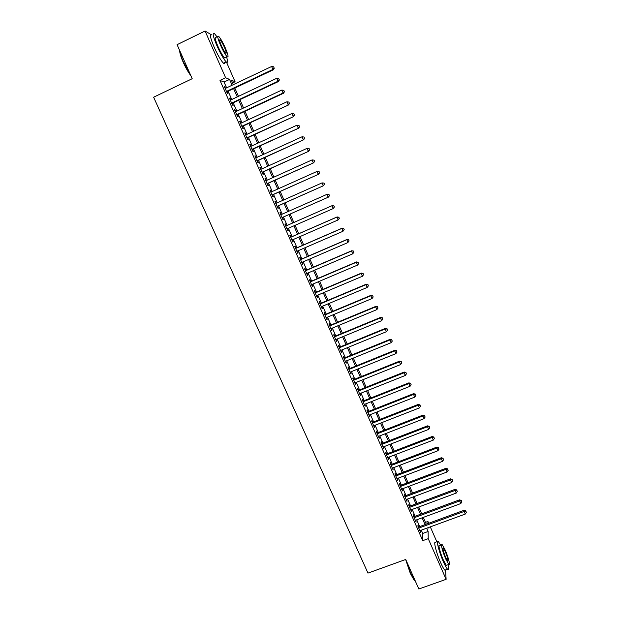 <?xml version="1.0" encoding="UTF-8"?>
<svg xmlns="http://www.w3.org/2000/svg" width="620" height="620" viewBox="0 0 620 620"><rect width="100%" height="100%" fill="white"/><g stroke="black" fill="none" stroke-linecap="round" stroke-linejoin="round"><path stroke-width="0.93" d="M226.471 62.116L235.081 81.755L231.361 80.174L233.329 84.661M232.578 82.941L235.081 81.755M425.467 522.358L427.932 521.459L428.722 523.272M430.303 526.868L437.007 542.159M418.764 526.93L417.965 525.132L417.957 526.295L420.686 532.495L420.337 530.526M414.214 516.607L413.416 514.794L413.393 515.925L416.129 522.149L415.78 520.172M409.657 506.246L408.859 504.432L408.812 505.532L411.564 511.771L411.215 509.787M405.085 495.861L404.279 494.039L404.225 495.109L406.983 501.371L406.627 499.371M400.497 485.445L399.691 483.615L399.621 484.654L402.388 490.932L402.031 488.932M395.893 474.99L395.087 473.161L395.002 474.168L397.776 480.461L397.42 478.454M391.282 464.512L390.476 462.675L390.375 463.651L393.15 469.96L392.793 467.953M386.655 454.003L385.841 452.158L385.725 453.096L388.515 459.436L388.159 457.413M382.013 443.455L381.199 441.611L381.067 442.517L383.865 448.872L383.501 446.842M377.355 432.884L376.542 431.032L376.394 431.907L379.2 438.278L378.836 436.248M372.69 422.282L371.868 420.422L371.713 421.259L374.526 427.653L374.154 425.614M368.009 411.641L367.187 409.781L367.009 410.587L369.83 416.996L369.466 414.95M363.312 400.977L362.491 399.102L362.297 399.877L365.126 406.309L364.754 404.256M358.6 390.274L357.771 388.399L357.57 389.135L360.406 395.583L360.034 393.522M353.873 379.541L353.044 377.658L352.827 378.363L355.671 384.834L355.291 382.765M349.137 368.776L348.308 366.885L348.068 367.559L350.92 374.046L350.54 371.977M344.379 357.98L343.55 356.089L343.294 356.725L346.162 363.227L345.782 361.15M339.613 347.146L338.776 345.247L338.512 345.851L341.38 352.377L341 350.292M334.831 336.288L333.994 334.382L333.707 334.955L336.59 341.496L336.203 339.404M330.034 325.392L329.197 323.485L328.894 324.02L331.785 330.584L332.08 330.026L331.398 328.476M325.229 314.464L324.384 312.55L324.066 313.046L326.965 319.633L327.275 319.114L326.577 317.525M320.401 303.506L319.556 301.584L319.222 302.048L322.129 308.651L322.454 308.163L321.733 306.536M315.565 292.508L314.712 290.579L314.363 291.012L317.277 297.639L317.618 297.181L316.882 295.507M310.705 281.48L309.853 279.55L309.488 279.938L312.41 286.587L312.774 286.169L312.015 284.456M305.838 270.421L304.986 268.483L304.598 268.84L307.536 275.505L307.908 275.125L307.132 273.366M300.956 259.323L300.096 257.377L299.692 257.703L302.637 264.383L303.033 264.043L302.235 262.245M296.058 248.194L295.197 246.249L294.779 246.528L297.732 253.239L298.135 252.929L297.329 251.085M291.144 237.034L290.276 235.081L289.842 235.321L292.803 242.048L293.229 241.785L292.4 239.894M286.215 225.835L285.347 223.874L284.898 224.083L287.866 230.834L288.308 230.601L287.455 228.664M281.255 214.582L280.403 212.637L279.93 212.807L282.914 219.581L283.371 219.387L282.503 217.419M276.28 203.283L275.435 201.368L274.954 201.5L277.938 208.289L278.419 208.134L277.551 206.158M271.289 191.944L270.46 190.061L269.956 190.162L272.955 196.966L273.451 196.85L272.575 194.866M266.282 180.567L265.469 178.723L264.949 178.777L267.956 185.613L268.468 185.527L267.592 183.543M261.26 169.159L260.462 167.346L259.92 167.369L262.934 174.22L263.469 174.174L262.593 172.182M256.223 157.713L255.44 155.93L254.882 155.915L257.904 162.789L258.455 162.781L257.571 160.789M251.17 146.235L250.403 144.483L249.821 144.429L252.859 151.327L253.425 151.358L252.542 149.358M246.101 134.718L245.342 133.006L244.753 132.912L247.799 139.826L248.38 139.895L247.496 137.888M241.01 123.163L240.273 121.489L239.661 121.357L242.715 128.293L243.319 128.402L242.428 126.387M235.91 111.577L235.189 109.934L234.562 109.763L237.623 116.723L238.243 116.87L237.351 114.847M230.795 99.952L230.09 98.348L229.439 98.131L232.516 105.113L233.151 105.299L232.26 103.276M226.618 87.839L224.06 82.034L219.999 80.422L422.739 540.656L422.716 533.456L421.275 530.178M419.693 526.589L416.718 519.823M415.152 516.259L412.153 509.439M410.595 505.897L407.565 499.022M406.022 495.512L402.969 488.575M401.435 485.088L398.358 478.097M396.831 474.633L393.731 467.589M392.22 464.155L389.096 457.049M387.593 453.639L384.447 446.478M382.951 443.091L379.781 435.875M378.301 432.52L375.1 425.243M373.628 421.91L370.404 414.579M368.947 411.269L365.699 403.876M364.25 400.597L360.972 393.15M359.546 389.895L356.237 382.385M354.818 379.161L351.486 371.589M350.083 368.396L346.719 360.762M345.325 357.593L341.946 349.905M340.558 346.758L337.148 339.016M335.776 335.893L332.343 328.089M330.987 324.996L327.523 317.13M326.174 314.069L322.687 306.133M321.346 303.103L317.828 295.112M316.51 292.105L312.961 284.053M311.659 281.077L308.086 272.955M306.784 270.01L303.188 261.834M301.901 258.912L298.274 250.674M297.003 247.783L293.345 239.475M292.09 236.615L288.409 228.245M287.161 225.417L283.456 217M282.209 214.163L278.504 205.739M277.233 202.856L273.529 194.44M272.242 191.51L268.545 183.117M267.236 180.133L263.547 171.748M262.214 168.725L258.524 160.355M257.176 157.279L253.495 148.916M252.123 145.793L248.45 137.446M247.054 134.276L243.389 125.945M241.971 122.721L238.305 114.406M236.871 111.127L233.213 102.827M231.748 99.502L228.106 91.21M225.665 88.296L224.301 86.467L227.385 93.473L228.044 93.698L227.145 91.667M445.563 569.919L446.113 579.328L418.841 589L405.72 559.457L367.97 573.113L153.628 97.208L192.2 78.701L177.088 44.671L205.065 31L210.746 34.402M446.113 579.328L428.234 538.656L428.11 531.487L426.668 528.201M422.739 540.656L428.234 538.656M219.999 80.422L225.618 77.74L205.065 31M232.12 85.235L229.571 79.414L225.618 77.74M425.088 524.613L422.111 517.839M420.546 514.267L417.547 507.439M415.989 503.889L412.966 497.007M411.417 493.489L408.371 486.545M406.836 483.05L403.76 476.052M402.24 472.587L399.14 465.527M397.629 462.086L394.506 454.979M393.003 451.561L389.856 444.393M388.368 440.998L385.19 433.775M383.718 430.412L380.517 423.127M379.053 419.786L375.829 412.439M374.372 409.13L371.117 401.729M369.675 398.443L366.404 390.988M364.971 387.725L361.669 380.207M360.251 376.976L356.919 369.396M355.516 366.195L352.16 358.554M350.765 355.376L347.378 347.68M345.999 344.534L342.589 336.769M341.217 333.653L337.784 325.826M336.428 322.733L332.963 314.851M331.623 311.79L328.135 303.846M326.802 300.808L323.284 292.803M321.958 289.796L318.417 281.728M317.115 278.752L313.542 270.622M312.248 267.67L308.644 259.478M307.365 256.556L303.738 248.302M302.467 245.412L298.817 237.088M297.553 234.228L293.872 225.843M292.632 223.014L288.928 214.582M287.68 211.738L283.976 203.306M282.704 200.415L279.008 191.991M277.721 189.061L274.024 180.645M272.715 177.661L269.026 169.268M267.693 166.238L264.012 157.852M262.663 154.767L258.982 146.398M257.61 143.274L253.937 134.912M252.542 131.734L248.876 123.388M247.465 120.164L243.799 111.833M242.366 108.554L238.708 100.239M237.251 96.914L233.601 88.606M427.846 527.775L428.048 528.232L428.04 527.697M427.963 523.551L427.932 521.459M234.81 88.04L238.452 96.34M239.917 99.673L243.567 107.989M245.008 111.267L248.667 119.606M250.085 122.83L253.751 131.177M255.146 134.354L258.811 142.716M260.183 145.847L263.864 154.225M265.213 157.302L268.894 165.687M270.227 168.718L273.916 177.126M275.226 180.102L278.923 188.519M280.209 191.456L283.906 199.88M285.177 202.771L288.881 211.211M290.129 214.047L293.834 222.487M295.074 225.316L298.755 233.709M300.01 236.569L303.668 244.892M304.931 247.783L308.558 256.045M309.845 258.966L313.441 267.158M314.735 270.111L318.308 278.24M319.618 281.224L323.16 289.292M324.477 292.299L327.996 300.305M329.329 303.343L332.816 311.294M334.157 314.356L337.621 322.237M338.977 325.337L342.411 333.157M343.782 336.28L347.192 344.038M348.572 347.192L351.951 354.896M353.346 358.073L356.702 365.715M358.112 368.916L361.437 376.495M362.855 379.727L366.156 387.252M367.59 390.507L370.869 397.97M372.31 401.256L375.557 408.665M377.014 411.975L380.238 419.321M381.703 422.662L384.904 429.947M386.376 433.31L389.554 440.541M391.042 443.936L394.188 451.104M395.692 454.522L398.815 461.637M400.326 465.078L403.418 472.138M404.945 475.602L408.022 482.608M409.549 486.103L412.602 493.047M414.144 496.566L417.167 503.456M418.725 506.997L421.724 513.833M423.289 517.398L426.265 524.179M224.06 82.034L229.571 79.414M422.716 533.456L428.11 531.487M224.51 86.94L224.967 86.723M229.625 98.565L230.09 98.348M234.732 110.151L235.189 109.934M239.816 121.698L240.273 121.489M244.885 133.215L245.342 133.006M249.938 144.7L250.403 144.483M254.983 156.139L255.44 155.93M260.005 167.555L260.462 167.346M265.011 178.924L265.469 178.723M270.002 190.263L270.46 190.061M274.978 201.57L275.435 201.368M279.946 212.838L280.403 212.637M287.851 230.803L288.308 230.601M292.772 241.978L293.229 241.785M297.685 253.131L298.135 252.929M302.576 264.244L303.033 264.043M307.45 275.319L307.908 275.125M312.317 286.363L312.774 286.169M317.161 297.375L317.618 297.181M321.997 308.357L322.454 308.163M326.817 319.3L327.275 319.114M331.623 330.212L332.08 330.026M336.412 341.093L336.869 340.907M341.186 351.943L341.643 351.757M345.952 362.754L346.402 362.568M350.695 373.535L351.153 373.356M355.43 384.292L355.888 384.106M360.15 395.002L360.6 394.824M364.854 405.689L365.312 405.511M369.543 416.346L370.001 416.167M374.224 426.971L374.674 426.793M378.882 437.557L379.339 437.379M383.532 448.121L383.989 447.942M388.167 458.645L388.624 458.475M392.793 469.146L393.243 468.968M397.397 479.609L397.854 479.438M401.993 490.04L402.45 489.878M406.573 500.449L407.03 500.278M411.145 510.826L411.595 510.655M415.695 521.164L416.152 521.001M420.236 531.48L420.686 531.317M226.688 91.884L273.397 69.766L272.893 69.448L226.486 91.434M274.133 67.96L273.622 66.782L274.133 67.96L272.893 69.448L271.614 66.495L225.2 88.513M273.397 69.766L274.335 68.091M273.622 66.782L271.614 66.495M190.844 75.656C188.317 72.393 185.775 67.936 183.218 62.294C180.776 56.699 179.614 52.801 179.722 50.6M179.854 50.91C180.079 53.398 181.273 57.125 183.45 62.093L190.394 74.632M217.163 37.068L214.474 33.565C212.125 32.116 212.954 36.216 216.969 45.857C220.612 53.901 223.696 59.241 226.207 61.899C227.873 63.232 227.997 61.605 226.579 57.009M211.73 34.898C209.351 33.472 210.165 37.572 214.179 47.213C217.822 55.242 220.914 60.582 223.456 63.217C224.424 64.061 224.882 63.837 224.835 62.558M225.572 57.49L224.603 57.955C222.781 56.04 220.565 52.189 217.946 46.407C215.062 39.478 214.458 36.526 216.147 37.556M225.316 47.934C222.727 42.183 220.511 38.316 218.674 36.332C217.008 35.286 217.62 38.231 220.503 45.167C223.123 50.956 225.331 54.808 227.137 56.738C228.796 57.745 228.191 54.816 225.316 47.934M221.379 45.671C223.06 49.391 224.487 51.879 225.649 53.126C226.719 53.785 226.331 51.894 224.479 47.453C222.805 43.741 221.379 41.245 220.201 39.974C219.131 39.308 219.519 41.207 221.379 45.671M415.214 580.847L413.974 579.925L410.293 573.329L405.635 559.488M406.1 560.325L410.618 573.368L415.261 580.94M440.688 545.112L438.418 541.64C435.752 538.788 438.844 551.56 443.339 561.635C445.121 565.649 446.532 568.168 447.57 569.207C448.717 570.121 448.857 568.625 447.981 564.704M435.759 542.609C433.062 539.764 436.116 552.544 440.618 562.611C442.393 566.618 443.811 569.137 444.865 570.168L445.842 569.819M446.981 565.06L446.292 565.308L443.246 559.86C440.022 552.637 437.774 543.422 439.704 545.468L441.479 544.825M445.199 550.064L442.153 544.577C440.246 542.523 442.517 551.73 445.741 558.961L448.779 564.417C450.701 566.44 448.353 557.124 445.199 550.064M445.648 557.349L447.601 560.868C448.477 560.72 447.702 557.636 445.3 551.614L443.339 548.08C442.455 548.196 443.222 551.281 445.648 557.349M231.795 103.493L278.488 81.522L278 81.251L231.617 103.083M279.233 79.755L278.721 78.577L279.233 79.755L278 81.251L276.721 78.298L230.338 100.169M278.488 81.522L279.426 79.864M278.721 78.577L276.721 78.298M236.894 115.064L283.557 93.24L283.084 93.008L236.731 114.692M284.317 91.512L283.813 90.334L284.317 91.512L283.084 93.008L281.813 90.07L235.453 111.794M283.557 93.24L284.502 91.605M283.813 90.334L281.813 90.07M241.971 126.596L288.618 104.919L241.823 126.271M289.385 103.23L288.881 102.06L289.385 103.23L288.161 104.733L286.897 101.804L240.552 123.38M288.618 104.919L289.563 103.308M288.881 102.06L286.897 101.804M247.039 138.097L293.655 116.568L246.907 137.81M294.438 114.909L293.934 113.747L294.438 114.909L293.221 116.421L291.958 113.499L245.636 134.928M293.655 116.568L294.608 114.971M293.934 113.747L291.958 113.499M252.084 149.567L298.677 128.177L251.976 149.319M299.476 126.558L298.972 125.395L299.476 126.558L298.259 128.069L297.003 125.163L250.713 146.444M298.677 128.177L299.638 126.604M298.972 125.395L297.003 125.163M257.114 160.999L303.692 139.756L257.021 160.789M304.498 138.167L303.994 137.005L304.498 138.167L303.288 139.678L302.033 136.78L255.766 157.922M303.692 139.756L304.66 138.198M303.994 137.005L302.033 136.78M262.136 172.391L308.683 151.288L262.058 172.221M309.504 149.738L308.303 151.257L307.047 148.366L309.155 148.599L309.504 149.738L309.155 148.599M260.803 169.369L307.047 148.366L309 148.583M308.683 151.288L309.659 149.753M267.135 183.752L313.658 162.797L267.081 183.621M314.495 161.278L313.294 162.804L312.046 159.921L314.138 160.123L314.495 161.278L314.138 160.123M265.825 180.776L312.046 159.921L313.999 160.123M313.658 162.797L314.642 161.278M272.118 195.075L318.618 174.259L272.079 194.982M319.471 172.779L318.277 174.305L317.029 171.43L319.114 171.616L319.471 172.779L319.114 171.616M270.832 192.146L317.029 171.43L318.974 171.632M318.618 174.259L319.61 172.763M277.094 206.367L323.57 185.69L277.07 206.313M324.43 184.241L323.237 185.775L321.997 182.916L324.066 183.063L324.43 184.241L324.066 183.063M275.822 203.484L321.997 182.916L323.935 183.094M323.57 185.69L324.562 184.21M282.046 217.62L328.499 197.09L282.038 217.604M329.375 195.672L328.189 197.207L326.949 194.355L329.003 194.486L329.375 195.672L329.003 194.486M280.798 214.784L326.949 194.355L328.879 194.533M328.499 197.09L329.499 195.625M334.42 207.003L333.924 205.871L334.42 207.003L333.118 208.607L286.998 228.865M334.304 207.065L333.118 208.607L332.188 205.615L285.758 226.037M285.758 226.052L331.886 205.763L333.808 205.925M333.924 205.871L332.188 205.615M339.326 218.349L338.838 217.217L339.326 218.349L338.04 219.976L291.942 240.087M339.217 218.426L338.04 219.976L337.094 216.946L290.687 237.235M290.71 237.29L336.807 217.132L338.721 217.294M338.838 217.217L337.094 216.946M344.216 229.656L343.728 228.524L344.216 229.656L342.945 231.299L296.872 251.278M344.115 229.749L342.945 231.299L341.984 228.245L295.601 248.395M295.639 248.488L341.721 228.47L343.627 228.617M343.728 228.524L341.984 228.245M349.091 240.932L348.603 239.808L349.091 240.932L347.828 242.598L301.777 262.438M348.998 241.04L347.828 242.598L346.859 239.514L300.499 259.524M300.553 259.648L346.611 239.777L348.51 239.909M348.603 239.808L346.859 239.514M305.459 270.785L351.486 251.038L352.703 253.851L306.675 273.56M305.381 270.615L351.718 250.744L353.377 251.17L353.865 252.294L353.377 251.17M353.47 251.046L351.718 250.744M352.703 253.851L353.865 252.294M310.341 281.883L356.345 262.276L357.562 265.081L311.558 284.65M310.248 281.674L356.562 261.935L358.236 262.392L358.716 263.515L358.236 262.392M358.321 262.26L356.562 261.935M357.562 265.081L358.716 263.515M315.216 292.942L361.197 273.474L362.406 276.264L316.425 295.701M315.107 292.702L361.398 273.102L361.197 273.474L363.072 273.583L363.56 274.699L363.072 273.583M363.149 273.428L361.398 273.102M362.406 276.264L363.56 274.699M320.067 303.971L366.025 284.634L367.234 287.424L321.284 306.722M319.943 303.692L366.211 284.224L366.025 284.634L367.9 284.735L368.381 285.851L367.9 284.735M367.97 284.572L366.211 284.224M367.234 287.424L368.381 285.851M324.911 314.968L370.845 295.763L372.047 298.546L326.12 317.711M324.772 314.658L371.008 295.322L370.845 295.763L372.705 295.856L373.186 296.964L372.705 295.856M372.775 295.678L371.008 295.322M372.047 298.546L373.186 296.964M329.739 325.934L375.642 306.861L376.844 309.628L330.94 328.67M329.584 325.578L375.798 306.381L375.642 306.861L377.503 306.947L377.983 308.047L377.503 306.947M377.565 306.753L375.798 306.381M376.844 309.628L377.983 308.047M334.552 336.862L380.432 317.928L381.626 320.687L335.753 339.589M334.382 336.474L380.572 317.409L380.432 317.928L382.284 317.998L382.765 319.099L382.284 317.998M382.339 317.789L380.572 317.409M381.626 320.687L382.765 319.099M339.349 347.758L385.206 328.957L386.399 331.708L340.543 350.478M339.163 347.332L385.33 328.399L385.206 328.957L387.05 329.019L387.531 330.119L387.05 329.019M387.097 328.794L385.33 328.399M386.399 331.708L387.531 330.119M344.131 358.624L389.965 339.946L391.15 342.69L345.325 361.336M343.929 358.166L390.065 339.357L389.965 339.946L391.801 340L392.282 341.101L391.801 340M391.84 339.768L390.065 339.357M391.15 342.69L392.282 341.101M348.897 369.458L394.708 350.912L395.893 353.648L350.091 372.155M348.68 368.962L394.8 350.285L394.708 350.912L396.544 350.951L397.017 352.051L396.544 350.951M396.575 350.703L394.8 350.285M395.893 353.648L397.017 352.051M353.656 380.254L399.443 361.84L400.621 364.568L354.841 382.951M353.423 379.727L399.512 361.181L399.443 361.84L401.264 361.871L401.737 362.964L401.264 361.871M401.295 361.607L399.512 361.181M400.621 364.568L401.737 362.964M358.391 391.019L404.155 372.736L405.333 375.449L359.577 393.708M358.143 390.453L404.209 372.039L404.155 372.736L405.976 372.76L406.441 373.844L405.976 372.76M405.992 372.481L404.209 372.039M405.333 375.449L406.441 373.844M363.119 401.752L408.859 383.594L410.029 386.306L364.304 404.434M362.855 401.156L408.898 382.865L408.859 383.594L410.673 383.617L411.137 384.695L410.673 383.617M410.68 383.323L408.898 382.865M410.029 386.306L411.137 384.695M367.831 412.455L413.54 394.428L414.71 397.125L369.009 415.129M367.551 411.82L413.571 393.661L413.54 394.428L415.346 394.436L415.818 395.513L415.346 394.436M415.361 394.126L413.571 393.661M414.71 397.125L415.818 395.513M372.535 423.127L418.213 405.224L419.384 407.914L373.705 425.793M372.24 422.46L418.229 404.426L418.213 405.224L420.019 405.224L420.484 406.302L420.019 405.224M420.019 404.907L418.229 404.426M419.384 407.914L420.484 406.302M377.216 433.768L422.879 415.989L424.041 418.671L378.386 436.418M376.906 433.062L422.871 415.152L422.879 415.989L424.669 415.981L425.134 417.051L424.669 415.981M424.661 415.648L422.871 415.152M424.041 418.671L425.134 417.051M381.889 444.37L427.521 426.715L428.676 429.396L383.051 447.02M381.563 443.633L427.498 425.855L427.521 426.715L429.304 426.7L429.768 427.769L429.304 426.7M429.296 426.358L427.498 425.855M428.676 429.396L429.768 427.769M386.539 454.948L432.148 437.418L433.31 440.084L387.702 457.583M386.198 454.173L432.117 436.519L432.148 437.418L433.93 437.394L434.395 438.464L433.93 437.394M433.915 437.03L432.117 436.519M433.31 440.084L434.395 438.464M391.181 465.488L436.767 448.082L437.921 450.748L392.344 468.123M390.833 464.682L436.72 447.152L436.767 448.082L438.542 448.051L438.999 449.12L438.542 448.051M438.518 447.679L436.72 447.152M437.921 450.748L438.999 449.12M395.816 476.005L441.37 458.722L442.517 461.373L396.971 478.625M395.444 475.168L441.308 457.754L441.37 458.722L443.137 458.676L443.594 459.738L443.137 458.676M443.114 458.296L441.308 457.754M442.517 461.373L443.594 459.738M400.427 486.483L445.958 469.325L447.105 471.975L401.582 489.103M400.047 485.615L445.881 468.325L445.958 469.325L447.725 469.278L448.183 470.332L447.725 469.278M447.686 468.875L445.881 468.325M447.105 471.975L448.183 470.332M405.031 496.938L450.539 479.896L451.678 482.538L406.178 499.542M404.628 496.031L450.446 478.865L450.539 479.896L452.29 479.841L452.747 480.895L452.29 479.841M452.251 479.43L450.446 478.865M451.678 482.538L452.747 480.895M409.618 507.354L455.096 490.436L456.235 493.071L410.765 509.958M409.2 506.416L454.995 489.374L455.096 490.436L456.847 490.374L457.304 491.428L456.847 490.374M456.8 489.947L454.995 489.374M456.235 493.071L457.304 491.428M414.191 517.746L459.645 500.945L460.784 503.572L415.33 520.335M413.765 516.77L459.529 499.852L459.645 500.945L461.389 500.875L461.846 501.921L461.389 500.875M461.342 500.433L459.529 499.852M460.784 503.572L461.846 501.921M418.748 528.101L464.186 511.43L465.318 514.042L419.887 530.689M418.306 527.101L464.047 510.299L464.186 511.43L465.922 511.345L466.372 512.391L465.922 511.345M465.86 510.896L464.047 510.299M465.318 514.042L466.372 512.391M219.588 40.277L220.201 39.974M224.603 57.955L227.137 56.738M226.207 61.899L223.456 63.217M442.897 548.243L443.339 548.08M446.292 565.308L448.779 564.417M447.57 569.207L444.865 570.168M413.974 579.925L414.385 580.126"/></g></svg>
